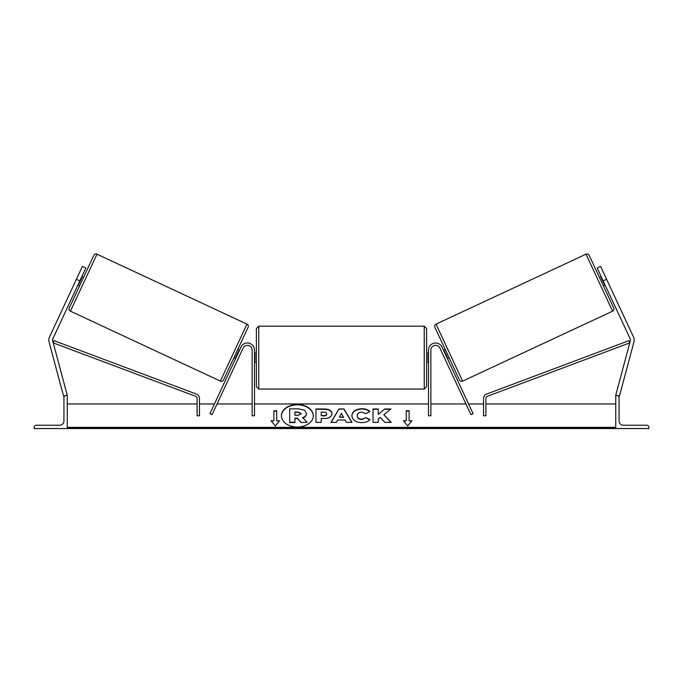 <?xml version="1.0" encoding="UTF-8"?>
<svg xmlns="http://www.w3.org/2000/svg" width="683" height="683" viewBox="0 0 683 683"><rect width="100%" height="100%" fill="white"/><g stroke="black" fill="none" stroke-linecap="round" stroke-linejoin="round"><path stroke-width="1.02" d="M243.122 348.057L212.054 414.666L209.912 413.667L240.979 347.058A7.095 7.095 0 0 1 254.494 350.055L254.494 415.776L252.129 415.776L252.129 350.055A4.73 4.73 0 0 0 243.122 348.057M79.834 280.884L76.411 279.279L82.404 266.421L85.836 268.026L52.975 338.495A3.782 3.782 0 0 0 52.745 341.073L67.25 395.201L66.336 395.448M76.411 279.279L49.543 336.898A7.564 7.564 0 0 0 49.091 342.055L63.596 396.183L64.817 395.85M34.15 428.548L67.25 428.548L67.25 395.448L66.063 395.448A2.126 2.126 0 0 0 63.937 397.574L63.937 420.976A4.252 4.252 0 0 1 59.686 425.236L36.276 425.236A2.126 2.126 0 0 0 34.15 427.362L34.15 428.548M256.39 357.619L256.39 328.54L258.755 326.175L258.755 389.062L256.39 386.698L256.39 357.619M426.61 328.54L426.61 386.698L424.245 389.062L424.245 326.175L426.61 328.54M254.494 354.238L254.972 354.238L254.972 360.991L254.494 360.991M428.506 354.238L428.028 354.238L428.028 360.991L428.506 360.991M96.986 254.178L70.409 311.175A2.365 2.365 0 0 1 69.265 308.033L93.844 255.322A2.365 2.365 0 0 1 96.986 254.178L246.973 324.118A2.365 2.365 0 0 1 248.117 327.259L223.537 379.979A2.365 2.365 0 0 1 220.396 381.114L246.973 324.118M70.409 311.175L220.396 381.114M77.836 285.161L79.552 285.964M81.832 276.598L83.548 277.392M78.408 283.94L78.835 284.137L81.695 278.015L81.268 277.819M233.825 357.901L235.541 358.703M236.113 357.482L235.686 357.277L238.538 351.156L238.965 351.361M237.829 349.337L239.537 350.131M603.166 280.884L606.589 279.279L600.596 266.421L597.164 268.026L630.025 338.495A3.782 3.782 0 0 1 630.255 341.073L615.75 395.201L616.664 395.448M606.589 279.279L633.457 336.898A7.564 7.564 0 0 1 633.909 342.055L619.404 396.183L618.183 395.85M586.014 254.178A2.365 2.365 0 0 1 589.156 255.322L613.735 308.033A2.365 2.365 0 0 1 612.591 311.175L462.604 381.114L436.027 324.118L586.014 254.178L612.591 311.175M462.604 381.114A2.365 2.365 0 0 1 459.463 379.979L434.883 327.259A2.365 2.365 0 0 1 436.027 324.118M605.164 285.161L603.448 285.964M601.168 276.598L599.452 277.392M604.592 283.94L604.165 284.137L601.305 278.015L601.732 277.819M449.175 357.901L447.459 358.703M445.171 349.337L443.463 350.131M446.887 357.482L447.314 357.277L444.462 351.156L444.035 351.361M648.85 428.548L615.75 428.548L615.75 395.448L616.937 395.448A2.126 2.126 0 0 1 619.063 397.574L619.063 420.976A4.252 4.252 0 0 0 623.314 425.236L646.724 425.236A2.126 2.126 0 0 1 648.85 427.362L648.85 428.548M439.878 348.057L470.946 414.666L473.088 413.667L442.021 347.058A7.095 7.095 0 0 0 428.506 350.055L428.506 415.776L430.871 415.776L430.871 350.055A4.73 4.73 0 0 1 439.878 348.057M197.105 398.505L197.105 415.776L199.47 415.776L199.47 398.505A4.73 4.73 0 0 0 196.405 394.074L54.059 340.663L53.231 342.875L195.577 396.285A2.365 2.365 0 0 1 197.105 398.505M485.895 398.505L485.895 415.776L483.53 415.776L483.53 398.505A4.73 4.73 0 0 1 486.595 394.074L628.941 340.663L629.769 342.875L487.423 396.285A2.365 2.365 0 0 0 485.895 398.505M313.292 415.938A15.948 11.278 0 0 0 297.344 404.831A15.948 11.278 0 0 0 281.396 415.938M297.344 404.498A15.948 11.278 0 0 0 281.396 415.776A15.948 11.278 0 0 0 297.344 427.046A15.948 11.278 0 0 0 313.292 415.776A15.948 11.278 0 0 0 297.344 404.498M615.75 403.96L485.895 403.96M483.53 403.96L468.555 403.96M465.951 403.96L430.871 403.96M428.506 403.96L254.494 403.96M252.129 403.96L217.049 403.96M214.445 403.96L199.47 403.96M197.105 403.96L67.25 403.96M615.75 427.362L67.25 427.362M276.717 420.788L276.717 410.756L273.883 410.756L273.883 420.788L271.049 420.788L275.3 425.996L279.56 420.788L276.717 420.788L279.287 421.121M369.981 419.601C368.393 421.479 365.601 422.487 361.606 422.623C355.655 422.307 352.402 420.002 351.847 415.699L351.847 415.665C352.308 411.397 355.63 409.083 361.819 408.707C365.593 408.818 368.265 409.749 369.844 411.499L365.9 413.659L361.768 412.088C358.942 412.293 357.431 413.471 357.252 415.623L357.252 415.665C357.431 417.859 358.942 419.046 361.768 419.234L366.037 417.612L369.981 419.601M345.06 419.977L337.726 419.977L336.395 422.35L330.99 422.35L338.99 408.963L344.01 408.963L352.01 422.35L346.426 422.35L345.06 419.977M331.938 413.676L331.938 413.719C331.579 416.895 328.873 418.5 323.81 418.534L321.215 418.534L321.215 422.35L315.973 422.35L315.973 408.98L324.075 408.98C329.095 409.066 331.716 410.628 331.938 413.676M384.785 408.98L378.271 414.402L378.271 408.98L373.029 408.98L373.029 422.35L378.271 422.35L378.271 418.892L380.192 417.381L384.947 422.35L391.239 422.35L383.837 414.726L391 408.98L384.785 408.98L378.271 414.402M403.44 420.788L406.283 420.788L406.283 410.756L409.117 410.756L409.117 420.788L411.951 420.788L407.7 425.996L403.44 420.788M67.25 428.548L615.75 428.548M301.058 422.572L307.119 422.239L301.058 422.572L297.233 418.184L294.936 418.184L294.936 422.572L289.686 422.572L289.686 408.835L298.642 408.835L304.814 410.295L306.496 413.787C306.377 415.827 305.079 417.202 302.595 417.902M297.233 418.517L294.936 418.517M294.936 422.239L289.686 422.239M301.058 422.239L297.233 418.184M306.496 413.454C306.377 415.495 305.079 416.869 302.595 417.569L307.119 422.239M331.187 422.35L338.99 408.963M338.99 409.296L344.01 408.963M344.01 409.296L351.813 422.35M339.34 417.108L343.558 417.45L341.457 413.335L339.34 417.108L343.558 417.108M321.215 418.867L321.215 422.35M315.973 422.35L315.973 409.313L324.075 409.313C329.095 409.399 331.716 410.961 331.938 414.009M321.215 415.623L323.699 415.964C325.629 415.904 326.628 415.324 326.696 414.222L326.696 413.847C326.636 412.694 325.629 412.105 323.674 412.088L321.215 412.088L321.215 415.623L323.699 415.623C325.629 415.571 326.628 414.991 326.696 413.889M351.847 415.998C352.308 411.729 355.63 409.416 361.819 409.04C365.593 409.151 368.265 410.082 369.844 411.832M366.037 417.612L361.768 419.575C358.942 419.388 357.431 418.192 357.252 415.998L357.252 415.665M366.037 417.945L369.751 419.823M390.915 422.35L383.837 414.726M378.271 422.35L378.271 419.225M378.271 409.313L373.029 409.313L373.029 422.35M390.582 409.313L384.785 409.313M403.713 421.121L406.283 420.788M406.283 411.089L409.117 411.089M411.678 421.121L409.117 420.788M271.322 421.121L273.883 420.788M276.717 411.089L273.883 411.089M298.377 412.054L294.936 412.054L294.936 415.273L298.403 415.273L301.22 413.685L298.377 412.054L294.936 412.387L294.936 415.273M301.22 413.975L298.377 412.387M615.75 428.198L67.25 428.198M424.245 326.175L258.755 326.175M256.39 352.889L254.494 352.889M426.61 352.889L428.506 352.889M428.506 362.349L426.61 362.349M256.39 362.349L254.494 362.349M424.245 389.062L258.755 389.062"/></g></svg>
